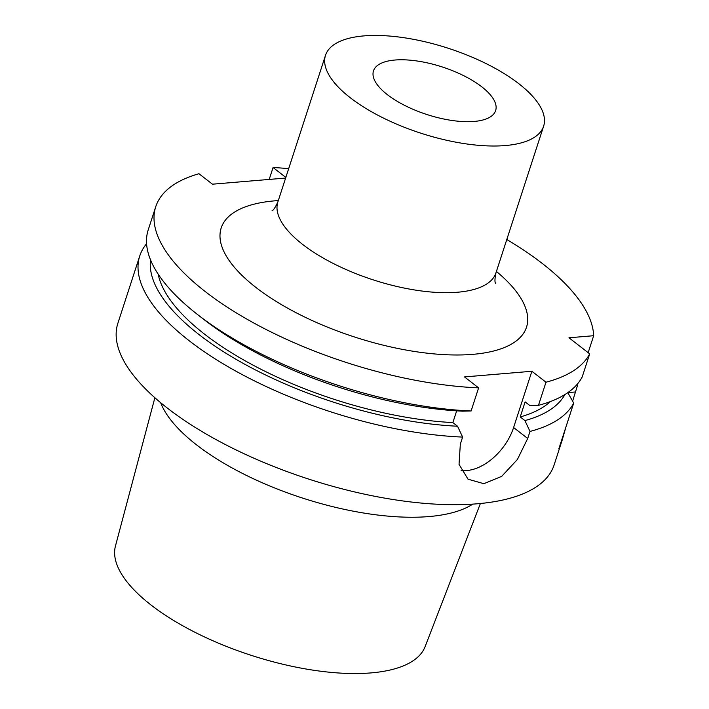 <?xml version="1.0" encoding="UTF-8"?>
<svg xmlns="http://www.w3.org/2000/svg" width="709" height="709" viewBox="0 0 709 709"><rect width="100%" height="100%" fill="white"/><g stroke="black" fill="none" stroke-linecap="round" stroke-linejoin="round"><path stroke-width="1.06" d="M506.793 239.527A229.335 89.237 18 0 1 593.672 335.712L568.981 337.785L589.693 353.862L582.186 376.975A229.335 89.237 18 0 1 538.468 405.326L545.983 382.213A229.335 89.237 18 0 0 589.693 353.862M545.983 382.213L531.883 371.268L513.6 427.527A45.863 28.706 -52.2 0 1 461.098 470.404M285.621 178.056L212.461 184.189L198.963 173.723A229.335 89.237 18 0 0 155.741 206.718A229.335 89.237 18 0 0 249.728 320.743A229.335 89.237 18 0 0 478.61 387.867L464.51 376.922L531.883 371.268M288.678 168.653A229.335 89.237 18 0 0 273.071 167.51L285.833 177.41M543.626 126.167A114.672 44.623 -162 0 0 518.784 83.671A114.672 44.623 18 0 0 403.545 37.657A114.672 44.623 18 0 0 325.511 55.302A114.672 44.623 18 0 0 350.352 97.798A114.672 44.623 -162 0 0 465.591 143.803A114.672 44.623 -162 0 0 543.626 126.167L495.963 272.841C494.802 278.46 494.652 281.943 495.511 283.308M481.73 86.782A64.218 24.983 18 0 0 417.193 61.009A64.218 24.983 18 0 0 373.492 70.891A64.218 24.983 18 0 0 387.406 94.687A64.218 24.983 18 0 0 451.943 120.459A64.218 24.983 18 0 0 495.635 110.577A64.218 24.983 18 0 0 481.73 86.782M565.844 427.252L562.237 439.934L558.834 448.841L573.705 403.075L567.803 392.653M593.672 335.712L588.16 352.665M576.975 384.544L577.675 384.925L572.615 401.134M155.741 206.718L148.234 229.84A229.335 89.237 18 0 0 197.483 314.495A229.335 89.237 18 0 0 471.104 410.981L478.61 387.867M269.198 179.439L273.071 167.51M513.6 427.527L527.7 438.472L517.402 459.476L501.688 476.359L483.83 483.698L468.046 479.195L459.033 464.377L460.336 444.118L462.623 437.081A229.335 89.237 -162 0 1 189.436 340.932A229.335 89.237 18 0 1 139.753 255.94A229.335 89.237 18 0 1 146.586 243.728M150.547 259.928A218.434 85 18 0 0 246.971 365.445A218.434 85 18 0 0 457.544 426.233L462.623 437.081M457.544 426.233L452.856 422.591L456.667 410.848M197.483 314.495L203.722 319.351A218.434 85 -162 0 0 462.445 411.167L471.104 410.981M538.468 405.326L529.818 405.521L525.121 401.879L520.229 416.945L524.917 420.588A218.434 85 18 0 0 564.896 394.558M527.7 438.472L529.995 431.426L524.917 420.588M452.856 422.591A210.99 82.102 -162 0 1 158.178 274.161M550.352 401.586A210.99 82.102 -162 0 1 520.229 416.945M573.705 403.075A229.335 89.237 -162 0 1 529.995 431.426M577.622 383.782A229.335 89.237 -162 0 1 577.675 384.925M562.237 439.934L554.101 464.989A229.335 89.237 -162 0 1 398.041 500.27A229.335 89.237 -162 0 1 167.563 408.242A229.335 89.237 18 0 1 117.88 323.26L139.753 255.94M472.797 504.126A172.03 66.938 -162 0 1 196.588 444.897A172.03 66.938 18 0 1 160.651 402.703M154.872 397.74L115.461 546.01A162.831 63.367 18 0 0 151.114 605.069A162.831 63.367 -162 0 0 313.174 670.173A162.831 63.367 -162 0 0 425.116 646.626L480.392 503.505M278.309 200.576A160.535 62.472 18 0 0 255.958 287.473A160.535 62.472 18 0 0 469.872 354.571A160.535 62.472 18 0 0 496.415 271.45M272.07 210.706C273.364 210.387 275.287 207.48 277.857 201.968A114.672 44.623 18 0 0 302.699 244.463A114.672 44.623 18 0 0 417.938 290.477A114.672 44.623 18 0 0 495.963 272.841M575.389 391.971L567.874 392.6M325.511 55.302L277.857 201.968"/></g></svg>
